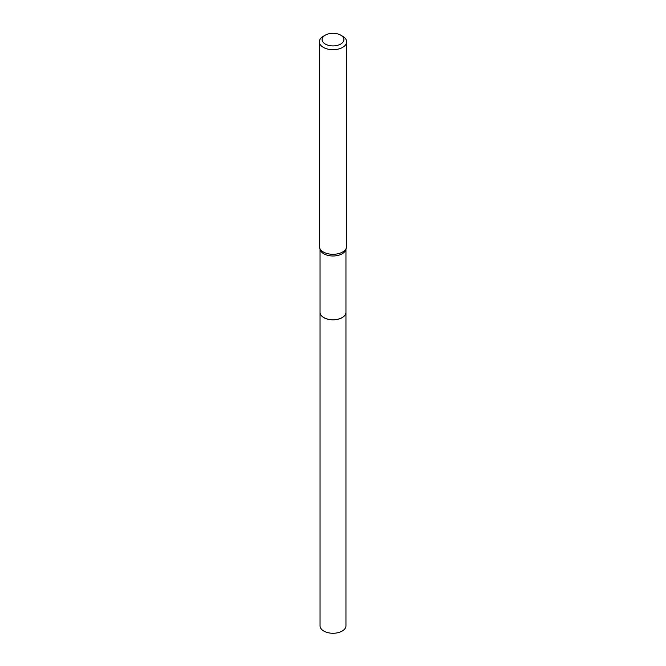 <?xml version="1.0" encoding="UTF-8"?>
<svg xmlns="http://www.w3.org/2000/svg" width="666" height="666" viewBox="0 0 666 666"><rect width="100%" height="100%" fill="white"/><g stroke="black" fill="none" stroke-linecap="round" stroke-linejoin="round"><path stroke-width="1" d="M320.046 312.312A12.954 7.476 0 0 0 320.046 312.354L320.046 625.79A12.954 7.476 0 0 0 328.047 632.7A12.954 7.476 0 0 0 342.158 631.077A12.954 7.476 0 0 0 345.954 625.79L345.954 312.354A12.954 7.476 0 0 0 345.954 312.312M320.046 312.354A12.954 7.476 0 0 0 328.047 319.264A12.954 7.476 0 0 0 342.158 317.64A12.954 7.476 0 0 0 345.954 312.354M320.046 249.226L320.046 312.279A12.954 7.476 0 0 0 323.843 317.565L323.901 317.607A12.862 7.426 0 0 0 342.099 317.607A12.862 7.426 0 0 0 342.124 317.582L342.158 317.565A12.954 7.476 0 0 0 345.954 312.279L345.954 249.226M323.901 317.607L323.843 317.565A12.954 7.476 0 0 0 342.158 317.565M325.283 44.056A10.906 6.302 0 0 0 340.717 44.056A10.906 6.302 0 0 0 340.717 35.148L342.64 36.255A13.636 7.875 0 0 1 346.636 41.825A13.636 7.875 0 0 1 338.22 49.101A13.636 7.875 0 0 1 323.36 47.394A13.636 7.875 0 0 1 319.364 41.825A13.636 7.875 0 0 1 323.36 36.255L325.283 35.148A10.906 6.302 0 0 0 325.283 44.056M319.364 41.825L319.364 246.428A13.636 7.875 0 0 0 319.613 247.919A13.636 7.875 0 0 0 323.36 251.998A13.636 7.875 0 0 0 336.996 253.954A13.636 7.875 0 0 0 346.387 247.919A13.636 7.875 0 0 0 346.636 246.428L346.636 41.825M319.613 247.919L320.279 249.933A12.954 7.476 0 0 0 323.843 253.804A12.954 7.476 0 0 0 336.796 255.661A12.954 7.476 0 0 0 345.721 249.933L346.387 247.919M342.64 36.255L340.717 35.148A10.906 6.302 0 0 0 325.283 35.148"/></g></svg>
